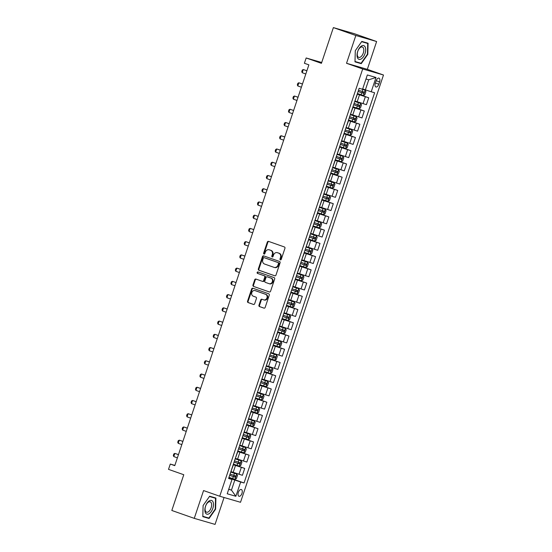<?xml version="1.0" encoding="UTF-8"?>
<svg xmlns="http://www.w3.org/2000/svg" width="552" height="552" viewBox="0 0 552 552"><rect width="100%" height="100%" fill="white"/><g stroke="black" fill="none" stroke-linecap="round" stroke-linejoin="round"><path stroke-width="0.83" d="M280.382 259.868A0.766 0.655 -73.8 0 0 281.244 259.357L284.942 248.31A1.097 0.931 -73.8 0 0 284.404 246.965L268.541 241.383A1.097 0.931 -73.8 0 0 267.313 242.114L263.614 253.161A0.766 0.655 -73.8 0 0 264.85 253.589L265.333 252.16A3.505 2.988 -73.8 0 1 269.128 249.787A3.505 2.988 -73.8 0 1 269.266 249.828L270.583 250.291A3.505 2.988 -73.8 0 1 272.295 254.61L271.812 256.038A0.766 0.655 -73.8 0 0 273.047 256.473L273.523 255.045A3.505 2.988 -73.8 0 1 277.325 252.664A3.505 2.988 -73.8 0 1 277.456 252.712L278.781 253.175A3.505 2.988 -73.8 0 1 280.485 257.494L280.009 258.922A0.766 0.655 -73.8 0 0 280.382 259.868M241.955 493.405A3.574 1.87 109.4 0 0 241.341 489.514A3.574 1.87 109.4 0 0 238.354 492.363A3.574 1.87 109.4 0 0 238.968 496.255A3.574 1.87 109.4 0 0 241.955 493.405M258.957 305.215A1.097 0.931 -73.8 0 0 259.488 306.567L263.939 308.133A1.097 0.931 -73.8 0 0 265.167 307.402L269.272 295.134A1.097 0.931 -73.8 0 0 268.741 293.788L252.871 288.213A1.097 0.931 -73.8 0 0 251.643 288.938L247.544 301.206A1.097 0.931 -73.8 0 0 248.076 302.551L253.451 304.442A1.097 0.931 -73.8 0 0 254.679 303.717L256.438 298.466A1.097 0.931 -73.8 0 0 255.9 297.114L253.237 296.176A2.932 2.498 -73.8 0 1 251.788 292.636A2.932 2.498 -73.8 0 1 254.983 290.58A2.932 2.498 -73.8 0 1 255.1 290.621L265.54 294.292A2.932 2.498 -73.8 0 1 266.989 297.832A2.932 2.498 -73.8 0 1 263.794 299.888A2.932 2.498 -73.8 0 1 263.683 299.853L261.938 299.239A1.097 0.931 -73.8 0 0 260.71 299.971L258.957 305.215L259.516 305.38A1.097 0.931 -73.8 0 0 260.047 306.733L264.16 308.175M355.833 35.494L346.532 63.287L367.328 69.331L376.623 41.531L355.833 35.494L333.38 27.6L321.423 63.335L306.16 57.974L304.393 63.266L308.878 64.846L174.777 465.647L170.285 464.066L168.512 469.366L183.775 474.727L171.817 510.469L194.263 518.356L215.059 524.4L224.064 497.504M346.532 63.287L362.692 68.972L219.73 496.241L203.564 490.562L194.263 518.356M274.758 275.807A1.097 0.931 -73.8 0 0 275.986 275.075L280.085 262.814A1.097 0.931 -73.8 0 0 279.553 261.462L263.69 255.886A1.097 0.931 -73.8 0 0 262.462 256.611L258.357 268.879A1.097 0.931 -73.8 0 0 258.888 270.232L274.841 275.827M274.682 278.974L270.577 291.235A1.097 0.931 -73.8 0 1 269.348 291.967L253.485 286.391A1.097 0.931 -73.8 0 1 252.947 285.039L254.707 279.795A1.097 0.931 -73.8 0 1 255.935 279.064L262.366 281.327A1.097 0.931 -73.8 0 0 263.601 280.595L264.76 277.111A1.097 0.931 -73.8 0 0 264.229 275.765L257.529 273.412A0.766 0.655 -73.8 0 1 258.019 271.957L274.144 277.621A1.097 0.931 -73.8 0 1 274.682 278.974M333.38 27.6L354.177 33.644L376.623 41.531M376.098 80.882L375.319 83.207A3.464 1.815 109.4 0 0 375.912 86.981A3.464 1.815 109.4 0 0 378.803 84.221L379.583 81.896A3.464 1.815 109.4 0 0 378.989 78.122A3.464 1.815 109.4 0 0 376.098 80.882M362.692 68.972L383.488 75.01L240.52 502.286L219.73 496.241M376.002 77.48L371.22 91.777L365.376 89.866L368.743 79.805L376.002 77.48L367.342 74.968L362.56 89.265L359.159 88.279L228.597 478.487L231.999 479.474L228.7 478.177M228.88 477.646L244.053 482.979L374.615 92.764L371.22 91.777M244.053 482.979L240.651 481.993L235.87 496.282L227.217 493.771L231.999 479.474M367.328 69.331L383.488 75.01M174.86 465.398L170.285 464.066M321.712 62.486L306.16 57.974M368.743 79.805L365.997 79.005M365.376 89.866L362.678 88.913M228.749 489.182L231.447 490.135L234.814 480.074L228.776 477.949M233.31 464.404L244.715 468.413L242.411 475.3L231.095 471.663M244.715 468.413L233.206 464.715M237.739 451.17L249.138 455.179L246.841 462.065L235.525 458.429M249.138 455.179L237.636 451.481M242.169 437.936L253.568 441.945L251.263 448.824L239.954 445.195M253.568 441.945L242.066 438.24M246.599 424.695L257.998 428.704L255.693 435.59L244.384 431.954M257.998 428.704L246.496 425.005M251.022 411.461L262.428 415.47L260.123 422.356L248.807 418.72M262.428 415.47L250.918 411.771M255.452 398.227L266.857 402.236L264.553 409.115L253.237 405.485M266.857 402.236L255.348 398.53M259.882 384.986L271.287 388.994L268.983 395.881L257.667 392.244M271.287 388.994L259.778 385.296M264.311 371.751L275.717 375.76L273.412 382.646L262.096 379.01M275.717 375.76L264.208 372.062M268.741 358.517L280.14 362.526L277.842 369.405L266.526 365.776M280.14 362.526L268.638 358.821M273.171 345.276L284.57 349.285L282.272 356.171L270.956 352.535M284.57 349.285L273.067 345.587M277.601 332.042L289 336.051L286.695 342.937L275.386 339.301M289 336.051L277.497 332.352M282.024 318.808L293.429 322.817L291.125 329.696L279.809 326.066M293.429 322.817L281.927 319.111M286.453 305.567L297.859 309.575L295.555 316.462L284.239 312.825M297.859 309.575L286.35 305.877M290.883 292.332L302.289 296.341L299.984 303.227L288.668 299.591M302.289 296.341L290.78 292.643M295.313 279.098L306.719 283.107L304.414 289.986L293.098 286.357M306.719 283.107L295.21 279.402M299.743 265.857L311.142 269.866L308.844 276.752L297.528 273.116M311.142 269.866L299.639 266.167M304.173 252.623L315.572 256.632L313.274 263.518L301.958 259.882M315.572 256.632L304.069 252.933M308.602 239.389L320.001 243.397L317.697 250.277L306.388 246.647M320.001 243.397L308.499 239.692M313.032 226.147L324.431 230.156L322.126 237.043L310.81 233.406M324.431 230.156L312.929 226.458M317.455 212.913L328.861 216.922L326.556 223.808L315.24 220.172M328.861 216.922L317.352 213.224M321.885 199.679L333.291 203.688L330.986 210.567L319.67 206.938M333.291 203.688L321.781 199.983M326.315 186.438L337.72 190.447L335.416 197.333L324.1 193.697M337.72 190.447L326.211 186.748M330.745 173.204L342.15 177.213L339.846 184.099L328.53 180.463M342.15 177.213L330.641 173.514M335.174 159.97L346.573 163.978L344.275 170.858L332.959 167.228M346.573 163.978L335.071 160.28M339.604 146.728L351.003 150.737L348.698 157.624L337.389 153.987M351.003 150.737L339.501 147.039M344.034 133.494L355.433 137.503L353.128 144.389L341.819 140.753M355.433 137.503L343.93 133.805M348.457 120.26L359.863 124.269L357.558 131.148L346.242 127.519M359.863 124.269L348.36 120.571M352.887 107.019L364.292 111.028L361.988 117.914L350.672 114.278M364.292 111.028L352.783 107.329M357.316 93.785L368.722 97.794L366.418 104.68L355.102 101.044M368.722 97.794L357.213 94.095M228.7 489.334L231.447 490.135L235.87 496.282M357.31 94.447L354.805 101.299M352.88 107.681L350.375 114.533M348.45 120.922L345.945 127.767M344.02 134.157L341.515 141.008M339.597 147.391L337.093 154.243M335.167 160.632L332.663 167.477M330.738 173.866L328.233 180.718M326.308 187.1L323.803 193.952M321.878 200.341L319.373 207.186M317.448 213.576L314.944 220.427M313.018 226.81L310.514 233.662M308.596 240.051L306.084 246.896M304.166 253.285L301.661 260.137M299.736 266.519L297.231 273.371M295.306 279.76L292.801 286.605M290.876 292.995L288.372 299.846M286.447 306.229L283.942 313.081M282.017 319.47L279.512 326.315M277.594 332.704L275.082 339.556M273.164 345.938L270.659 352.79M268.734 359.179L266.23 366.024M264.304 372.414L261.8 379.265M259.875 385.648L257.37 392.5M255.445 398.889L252.94 405.734M251.015 412.123L248.51 418.975M246.585 425.357L244.081 432.209M242.162 438.598L239.651 445.443M237.733 451.833L235.228 458.684M233.303 465.067L230.798 471.919M234.814 480.074L240.651 481.993M367.425 54.241L361.077 63.259L355.005 61.5L355.288 50.715L354.984 61.852L361.249 63.673L367.798 54.365L368.087 43.235L361.822 41.414L355.274 50.722L361.636 41.697L367.701 43.463L367.425 54.241L367.798 54.365M209.07 518.48L215.618 509.165L215.908 498.042L209.643 496.22L203.095 505.528L202.805 516.658L209.07 518.48L205.372 517.045M354.991 61.624L357.551 62.238M357.475 62.348L361.249 63.673M202.812 516.43L205.296 517.148M209.574 496.317L215.528 498.263L215.245 509.047L215.618 509.165M280.72 259.882A0.766 0.655 -73.8 0 1 280.575 259.081L281.051 257.653A3.505 2.988 -73.8 0 0 279.34 253.34L278.781 253.175M277.753 252.795A3.505 2.988 -73.8 0 1 277.884 252.83A3.505 2.988 -73.8 0 1 278.022 252.871L279.34 253.34M269.555 249.911A3.505 2.988 -73.8 0 1 269.693 249.946A3.505 2.988 -73.8 0 1 269.825 249.994L271.149 250.456A3.505 2.988 -73.8 0 1 272.854 254.776L272.377 256.204A0.766 0.655 -73.8 0 0 272.522 256.997M268.879 241.507A1.097 0.931 -73.8 0 0 267.872 242.28L264.18 253.32A0.766 0.655 -73.8 0 0 264.325 254.113M264.028 256.004A1.097 0.931 -73.8 0 0 263.021 256.777L258.922 269.045A1.097 0.931 -73.8 0 0 259.454 270.39L274.979 275.848M278.47 263.518A0.766 0.655 -73.8 0 0 278.098 262.573L264.173 257.68A0.766 0.655 -73.8 0 0 263.311 258.191L262.807 259.695A3.505 2.988 -73.8 0 0 264.518 264.015L274.033 267.361A3.505 2.988 -73.8 0 0 274.165 267.403A3.505 2.988 -73.8 0 0 277.966 265.029L278.47 263.518L279.036 263.683A0.766 0.655 -73.8 0 0 278.656 262.738L278.098 262.573M264.677 257.825A0.766 0.655 -73.8 0 1 264.732 257.846L278.656 262.738M274.592 267.527A3.505 2.988 -73.8 0 0 274.73 267.568A3.505 2.988 -73.8 0 0 278.532 265.188L277.966 265.029M279.036 263.683L278.532 265.188M269.569 292.015L253.485 286.391M256.273 279.181A1.097 0.931 -73.8 0 0 255.265 279.954L253.513 285.205A1.097 0.931 -73.8 0 0 254.044 286.557M262.455 281.347L262.931 281.485A1.097 0.931 -73.8 0 0 264.16 280.761L265.326 277.276A1.097 0.931 -73.8 0 0 264.794 275.924L257.529 273.412M258.391 272.088A0.766 0.655 -73.8 0 0 258.094 273.571M269.045 283.673A2.932 2.498 -73.8 0 0 269.155 283.707A2.932 2.498 -73.8 0 0 272.357 281.651A2.932 2.498 -73.8 0 0 270.908 278.111L267.223 276.814A1.097 0.931 -73.8 0 0 265.995 277.546L264.829 281.03A1.097 0.931 -73.8 0 0 265.367 282.376L269.045 283.673M269.604 283.838A2.932 2.498 -73.8 0 0 269.721 283.873A2.932 2.498 -73.8 0 0 272.916 281.817A2.932 2.498 -73.8 0 0 271.467 278.277L270.908 278.111M267.706 276.959A1.097 0.931 -73.8 0 1 267.789 276.98L271.467 278.277M262.276 299.356A1.097 0.931 -73.8 0 0 261.275 300.129L259.516 305.38M264.242 300.012A2.932 2.498 -73.8 0 0 264.353 300.046A2.932 2.498 -73.8 0 0 267.554 297.997A2.932 2.498 -73.8 0 0 266.105 294.451L265.54 294.292M255.431 290.718A2.932 2.498 -73.8 0 1 255.548 290.745A2.932 2.498 -73.8 0 1 255.659 290.78L266.105 294.451M253.216 288.33A1.097 0.931 -73.8 0 0 252.209 289.103L248.103 301.364A1.097 0.931 -73.8 0 0 248.635 302.717L253.672 304.49M357.406 93.523L363.375 95.482L364.858 94.751L365.921 91.57L365.148 90.183L360.442 88.651M365.148 90.183L361.318 88.9M358.082 91.508L363.52 93.309L363.94 92.039L358.503 90.238M362.65 91.584L362.222 92.853L358.089 91.473M306.905 70.753L303.289 69.538L302.227 72.719L305.822 73.982M302.227 72.719L301.751 71.636L302.282 70.049L303.289 69.538L306.884 70.808M352.976 106.757L358.945 108.716L360.428 107.985L361.491 104.811L360.718 103.424L354.75 101.465M360.718 103.424L354.763 101.43M353.653 104.742L359.09 106.543L359.511 105.273L354.073 103.472M358.22 104.818L357.799 106.087L353.659 104.714M302.475 83.987L298.86 82.779L297.797 85.953L301.392 87.216M297.797 85.953L297.321 84.87L297.852 83.283L298.86 82.779L302.455 84.042M348.547 119.991L354.522 121.951L355.999 121.219L357.061 118.045L356.288 116.658L350.32 114.699M356.288 116.658L350.334 114.664M349.223 117.983L354.66 119.777L355.088 118.507L349.644 116.713M353.791 118.052L353.37 119.329L349.237 117.949M298.045 97.221L294.437 96.013L293.374 99.187L296.962 100.457M293.374 99.187L292.891 98.111L293.422 96.517L294.437 96.013L298.025 97.276M344.117 133.232L350.092 135.192L351.569 134.46L352.631 131.279L351.859 129.892L345.89 127.933M351.859 129.892L345.904 127.898M344.793 131.217L350.23 133.018L350.658 131.749L345.221 129.948M349.368 131.293L348.94 132.563L344.807 131.183M293.616 110.462L290.007 109.248L288.944 112.429L292.539 113.691M288.944 112.429L288.461 111.345L288.993 109.758L290.007 109.248L293.602 110.517M339.694 146.466L345.662 148.426L347.139 147.695L348.202 144.52L347.436 143.134L341.46 141.174M347.436 143.134L341.474 141.139M340.363 144.451L345.8 146.252L346.228 144.983L340.791 143.182M344.938 144.527L344.51 145.797L340.377 144.424M289.186 123.696L285.577 122.489L284.515 125.663L288.109 126.925M284.515 125.663L284.032 124.579L284.563 122.992L285.577 122.489L289.172 123.751M361.187 58.974A7.259 3.802 109.4 0 0 365.672 49.956A7.259 3.802 109.4 0 0 361.526 45.989A7.259 3.802 109.4 0 0 357.041 55A7.259 3.802 109.4 0 0 361.187 58.974M360.408 57.104A5.499 2.877 109.4 0 0 363.644 51.695A5.499 2.877 109.4 0 0 362.36 47.003A5.499 2.877 109.4 0 0 360.663 47.279A5.499 2.877 109.4 0 0 357.427 52.688A5.499 2.877 109.4 0 0 358.71 57.38A5.499 2.877 109.4 0 0 360.408 57.104M361.753 41.51L367.701 43.463M205.523 506.225A7.259 3.802 109.4 0 0 206.876 514.167A7.259 3.802 109.4 0 0 212.83 508.344A7.259 3.802 109.4 0 0 211.478 500.402A7.259 3.802 109.4 0 0 205.523 506.225M205.592 506.191A5.499 2.877 109.4 0 0 206.538 512.18A5.499 2.877 109.4 0 0 211.126 507.799A5.499 2.877 109.4 0 0 210.181 501.809A5.499 2.877 109.4 0 0 205.592 506.191M215.245 509.047L208.897 518.066L202.832 516.306L203.108 505.522L209.456 496.503L215.528 498.263M335.264 159.7L341.233 161.66L342.709 160.929L343.772 157.755L343.006 156.368L337.03 154.408M343.006 156.368L337.044 154.374M335.933 157.693L341.371 159.487L341.798 158.217L336.361 156.423M340.508 157.762L340.08 159.038L335.947 157.658M284.763 136.93L281.147 135.723L280.085 138.897L283.68 140.167M280.085 138.897L279.602 137.821L280.133 136.227L281.147 135.723L284.742 136.986M330.834 172.942L336.803 174.901L338.279 174.17L339.342 170.989L338.576 169.602L332.608 167.642M338.576 169.602L332.614 167.608M331.504 170.927L336.948 172.728L337.369 171.458L331.931 169.657M336.078 171.003L335.65 172.272L331.517 170.892M280.333 150.172L276.718 148.957L275.655 152.138L279.25 153.401M275.655 152.138L275.179 151.055L275.71 149.468L276.718 148.957L280.312 150.227M326.404 186.176L332.373 188.135L333.856 187.404L334.919 184.23L334.146 182.843L328.178 180.883M334.146 182.843L328.185 180.849M327.081 184.161L332.518 185.962L332.939 184.692L327.502 182.891M331.648 184.237L331.221 185.506L327.088 184.133M275.903 163.406L272.288 162.198L271.225 165.372L274.82 166.635M271.225 165.372L270.749 164.289L271.28 162.702L272.288 162.198L275.883 163.461M321.975 199.41L327.943 201.37L329.427 200.638L330.489 197.464L329.716 196.077L323.748 194.118M329.716 196.077L323.762 194.083M322.651 197.402L328.088 199.196L328.509 197.927L323.072 196.132M327.219 197.471L326.798 198.748L322.658 197.368M271.474 176.64L267.858 175.432L266.795 178.607L270.39 179.876M266.795 178.607L266.319 177.53L266.851 175.936L267.858 175.432L271.453 176.695M317.545 212.651L323.52 214.611L324.997 213.879L326.059 210.698L325.287 209.311L319.318 207.352M325.287 209.311L319.332 207.317M318.221 210.636L323.658 212.437L324.086 211.168L318.642 209.367M322.789 210.712L322.368 211.982L318.228 210.602M267.044 189.881L263.435 188.667L262.366 191.848L265.96 193.11M262.366 191.848L261.889 190.764L262.421 189.177L263.435 188.667L267.023 189.936M313.115 225.885L319.09 227.845L320.567 227.113L321.63 223.939L320.857 222.553L314.888 220.593M320.857 222.553L314.902 220.558M313.791 223.87L319.228 225.671L319.656 224.402L314.219 222.601M318.359 223.946L317.938 225.216L313.805 223.843M262.614 203.115L259.005 201.908L257.943 205.082L261.538 206.344M257.943 205.082L257.46 203.998L257.991 202.411L259.005 201.908L262.6 203.17M308.692 239.119L314.661 241.079L316.137 240.348L317.2 237.174L316.434 235.787L310.459 233.827M316.434 235.787L310.472 233.793M309.361 237.112L314.799 238.906L315.226 237.636L309.789 235.842M313.936 237.181L313.508 238.457L309.375 237.077M258.184 216.349L254.575 215.142L253.513 218.316L257.108 219.586M253.513 218.316L253.03 217.24L253.561 215.646L254.575 215.142L258.17 216.405M304.262 252.361L310.231 254.32L311.707 253.589L312.77 250.408L312.004 249.021L306.029 247.061M312.004 249.021L306.043 247.027M304.932 250.346L310.369 252.147L310.797 250.877L305.359 249.076M309.506 250.422L309.079 251.691L304.945 250.311M253.761 229.591L250.146 228.376L249.083 231.557L252.678 232.82M249.083 231.557L248.6 230.474L249.131 228.887L250.146 228.376L253.741 229.646M299.833 265.595L305.801 267.554L307.278 266.823L308.34 263.649L307.574 262.262L301.606 260.302M307.574 262.262L301.613 260.268M300.502 263.58L305.939 265.381L306.367 264.111L300.93 262.31M305.077 263.656L304.649 264.925L300.516 263.552M249.332 242.825L245.716 241.617L244.653 244.791L248.248 246.054M244.653 244.791L244.17 243.708L244.702 242.121L245.716 241.617L249.311 242.88M295.403 278.829L301.371 280.789L302.855 280.057L303.917 276.883L303.145 275.496L297.176 273.537M303.145 275.496L297.183 273.502M296.072 276.821L301.516 278.615L301.937 277.345L296.5 275.551M300.647 276.89L300.219 278.167L296.086 276.787M244.902 256.059L241.286 254.851L240.223 258.025L243.818 259.295M240.223 258.025L239.747 256.949L240.279 255.355L241.286 254.851L244.881 256.114M290.973 292.07L296.942 294.03L298.425 293.298L299.488 290.117L298.715 288.73L292.746 286.771M298.715 288.73L292.753 286.736M291.649 290.055L297.086 291.856L297.507 290.587L292.07 288.786M296.217 290.131L295.796 291.401L291.656 290.021M240.472 269.3L236.856 268.086L235.794 271.267L239.389 272.529M235.794 271.267L235.318 270.183L235.849 268.596L236.856 268.086L240.451 269.355M286.543 305.304L292.512 307.264L293.995 306.532L295.058 303.352L294.285 301.972L288.317 300.012M294.285 301.972L288.33 299.977M287.219 303.289L292.657 305.09L293.084 303.821L287.64 302.02M291.787 303.365L291.366 304.635L287.226 303.262M236.042 282.534L232.427 281.327L231.364 284.501L234.959 285.763M231.364 284.501L230.888 283.417L231.419 281.83L232.427 281.327L236.021 282.589M282.113 318.538L288.089 320.498L289.565 319.767L290.628 316.593L289.855 315.206L283.887 313.246M289.855 315.206L283.9 313.212M282.79 316.531L288.227 318.325L288.655 317.055L283.217 315.261M287.357 316.6L286.936 317.876L282.803 316.496M231.612 295.768L228.004 294.561L226.941 297.735L230.529 299.005M226.941 297.735L226.458 296.659L226.989 295.065L228.004 294.561L231.598 295.824M277.684 331.78L283.659 333.739L285.136 333.008L286.198 329.827L285.425 328.44L279.457 326.48M285.425 328.44L279.471 326.446M278.36 329.765L283.797 331.566L284.225 330.296L278.788 328.495M282.935 329.841L282.507 331.11L278.374 329.73M227.182 309.01L223.574 307.795L222.511 310.976L226.106 312.239M222.511 310.976L222.028 309.893L222.559 308.306L223.574 307.795L227.169 309.065M273.261 345.014L279.229 346.973L280.706 346.242L281.768 343.061L281.002 341.681L275.027 339.721M281.002 341.681L275.041 339.687M273.93 342.999L279.367 344.8L279.795 343.53L274.358 341.729M278.505 343.075L278.077 344.344L273.944 342.971M222.753 322.244L219.144 321.036L218.081 324.21L221.676 325.473M218.081 324.21L217.598 323.127L218.13 321.54L219.144 321.036L222.739 322.299M268.831 358.248L274.799 360.208L276.276 359.476L277.339 356.302L276.573 354.915L270.597 352.956M276.573 354.915L270.611 352.921M269.5 356.24L274.937 358.034L275.365 356.764L269.928 354.971M274.075 356.309L273.647 357.586L269.514 356.206M218.33 335.478L214.714 334.27L213.652 337.445L217.246 338.714M213.652 337.445L213.169 336.368L213.7 334.774L214.714 334.27L218.309 335.533M264.401 371.489L270.37 373.449L271.846 372.717L272.909 369.536L272.143 368.149L266.174 366.19M272.143 368.149L266.181 366.155M265.07 369.474L270.514 371.275L270.935 370.006L265.498 368.205M269.645 369.55L269.217 370.82L265.084 369.44M213.9 348.719L210.284 347.505L209.222 350.686L212.817 351.948M209.222 350.686L208.746 349.602L209.277 348.015L210.284 347.505L213.879 348.774M259.971 384.723L265.94 386.683L267.423 385.952L268.486 382.771L267.713 381.391L261.745 379.431M267.713 381.391L261.752 379.397M260.647 382.708L266.085 384.509L266.506 383.24L261.068 381.439M265.215 382.784L264.787 384.054L260.654 382.681M209.47 361.953L205.855 360.746L204.792 363.92L208.387 365.182M204.792 363.92L204.316 362.837L204.847 361.249L205.855 360.746L209.45 362.008M255.541 397.957L261.51 399.917L262.993 399.186L264.056 396.012L263.283 394.625L257.315 392.665M263.283 394.625L257.329 392.631M256.218 395.95L261.655 397.744L262.076 396.474L256.639 394.68M260.785 396.019L260.365 397.295L256.225 395.915M205.04 375.187L201.425 373.98L200.362 377.154L203.957 378.424M200.362 377.154L199.886 376.078L200.417 374.484L201.425 373.98L205.02 375.243M251.112 411.199L257.087 413.158L258.564 412.427L259.626 409.246L258.853 407.859L252.885 405.899M258.853 407.859L252.899 405.865M251.788 409.184L257.225 410.985L257.653 409.715L252.209 407.914M256.356 409.26L255.935 410.529L251.795 409.149M200.611 388.429L197.002 387.214L195.939 390.395L199.527 391.658M195.939 390.395L195.456 389.312L195.988 387.725L197.002 387.214L200.59 388.484M246.682 424.433L252.657 426.392L254.134 425.661L255.196 422.48L254.424 421.1L248.455 419.14M254.424 421.1L248.469 419.106M247.358 422.418L252.795 424.219L253.223 422.949L247.786 421.148M251.926 422.494L251.505 423.763L247.372 422.39M196.181 401.663L192.572 400.455L191.51 403.629L195.104 404.892M191.51 403.629L191.026 402.546L191.558 400.959L192.572 400.455L196.167 401.718M242.259 437.667L248.227 439.627L249.704 438.895L250.767 435.721L250.001 434.334L244.025 432.375M250.001 434.334L244.039 432.34M242.928 435.659L248.365 437.453L248.793 436.183L243.356 434.389M247.503 435.728L247.075 437.005L242.942 435.625M191.751 414.897L188.142 413.689L187.08 416.863L190.675 418.133M187.08 416.863L186.597 415.787L187.128 414.193L188.142 413.689L191.737 414.952M237.829 450.908L243.798 452.868L245.274 452.136L246.337 448.955L245.571 447.568L239.596 445.609M245.571 447.568L239.609 445.574M238.498 448.893L243.936 450.694L244.363 449.425L238.926 447.624M243.073 448.969L242.645 450.239L238.512 448.859M187.328 428.138L183.712 426.924L182.65 430.105L186.245 431.367M182.65 430.105L182.167 429.021L182.698 427.434L183.712 426.924L187.307 428.193M233.399 464.142L239.368 466.102L240.844 465.37L241.907 462.19L241.141 460.81L235.173 458.85M241.141 460.81L235.18 458.815M234.069 462.127L239.513 463.928L239.934 462.659L234.496 460.858M238.643 462.203L238.216 463.473L234.082 462.1M182.898 441.372L179.283 440.165L178.22 443.339L181.815 444.601M178.22 443.339L177.737 442.255L178.275 440.668L179.283 440.165L182.878 441.427M228.97 477.376L234.938 479.336L236.422 478.605L237.484 475.431L236.711 474.044L230.743 472.084M236.711 474.044L230.75 472.05M229.646 475.369L235.083 477.163L235.504 475.893L230.067 474.099M234.214 475.438L233.786 476.714L229.653 475.334M178.468 454.606L174.853 453.399L173.79 456.573L177.385 457.843M173.79 456.573L173.314 455.497L173.845 453.903L174.853 453.399L178.448 454.662M233.172 472.395L235.469 465.515M237.595 459.161L239.899 452.274M242.024 445.919L244.329 439.04M246.454 432.685L248.759 425.806M250.884 419.451L253.189 412.565M255.314 406.21L257.618 399.331M259.744 392.976L262.048 386.096M264.173 379.741L266.471 372.855M268.603 366.5L270.901 359.621M273.026 353.266L275.331 346.387M277.456 340.032L279.76 333.146M281.886 326.791L284.19 319.912M286.315 313.557L288.62 306.677M290.745 300.322L293.05 293.436M295.175 287.081L297.473 280.202M299.605 273.847L301.903 266.968M304.028 260.613L306.332 253.727M308.458 247.372L310.762 240.493M312.887 234.138L315.192 227.258M317.317 220.903L319.622 214.017M321.747 207.662L324.052 200.783M326.177 194.428L328.481 187.549M330.607 181.194L332.904 174.308M335.036 167.953L337.334 161.074M339.459 154.719L341.764 147.839M343.889 141.484L346.194 134.598M348.319 128.243L350.623 121.364M352.749 115.009L355.053 108.13M357.178 101.775L359.483 94.889M363.016 103.686L365.32 96.807M358.586 116.927L360.891 110.041M354.156 130.162L356.461 123.282M349.733 143.396L352.031 136.516M345.304 156.637L347.601 149.751M340.874 169.871L343.178 162.992M336.444 183.105L338.749 176.226M332.014 196.346L334.319 189.46M327.584 209.581L329.889 202.701M323.155 222.815L325.459 215.935M318.732 236.056L321.029 229.17M314.302 249.29L316.6 242.411M309.872 262.524L312.177 255.645M305.442 275.765L307.747 268.879M301.012 289L303.317 282.12M296.583 302.234L298.887 295.354M292.153 315.475L294.457 308.589M287.723 328.709L290.028 321.83M283.3 341.943L285.598 335.064M278.87 355.184L281.168 348.298M274.441 368.419L276.745 361.539M270.011 381.653L272.315 374.773M265.581 394.894L267.886 388.008M261.151 408.128L263.456 401.249M256.721 421.362L259.026 414.483M252.298 434.603L254.596 427.717M247.869 447.838L250.166 440.958M243.439 461.072L245.743 454.192M239.009 474.313L241.314 467.427M376.16 80.689L379.583 81.896M375.381 83.021L378.803 84.221M281.051 257.653L280.485 257.494M278.022 252.871L277.456 252.712M272.377 256.204L271.812 256.038M272.854 254.776L272.295 254.61M271.149 250.456L270.583 250.291M269.825 249.994L269.266 249.828M264.18 253.32L263.614 253.161M267.872 242.28L267.313 242.114M280.575 259.081L280.009 258.922M259.454 270.39L258.888 270.232M258.922 269.045L258.357 268.879M263.021 256.777L262.462 256.611M264.732 257.846L264.173 257.68M253.513 285.205L252.947 285.039M255.265 279.954L254.707 279.795M264.16 280.761L263.601 280.595M265.326 277.276L264.76 277.111M264.794 275.924L264.229 275.765M267.789 276.98L267.223 276.814M261.275 300.129L260.71 299.971M255.659 290.78L255.1 290.621M248.635 302.717L248.076 302.551M248.103 301.364L247.544 301.206M252.209 289.103L251.643 288.938M260.047 306.733L259.488 306.567M363.416 95.461L365.169 90.217M362.181 91.466L362.857 89.452M361.084 94.751L361.76 92.736M362.222 92.853L363.52 93.309M358.986 108.696L360.739 103.459M357.758 104.701L358.427 102.693M356.654 107.985L357.33 105.97M357.799 106.087L359.09 106.543M354.556 121.937L356.309 116.693M353.328 117.942L353.998 115.927M352.231 121.219L352.9 119.211M353.37 119.329L354.66 119.777M350.127 135.171L351.879 129.927M348.898 131.176L349.568 129.161M347.801 134.46L348.471 132.445M348.94 132.563L350.23 133.018M345.697 148.405L347.45 143.168M344.469 144.41L345.145 142.402M343.372 147.695L344.041 145.68M344.51 145.797L345.8 146.252M341.267 161.646L343.027 156.402M340.039 157.651L340.715 155.636M338.942 160.929L339.618 158.921M340.08 159.038L341.371 159.487M336.844 174.88L338.597 169.636M335.609 170.885L336.285 168.871M334.512 174.17L335.188 172.155M335.65 172.272L336.948 172.728M332.414 188.115L334.167 182.878M331.179 184.12L331.855 182.112M330.082 187.404L330.758 185.389M331.221 185.506L332.518 185.962M327.985 201.356L329.737 196.112M326.756 197.361L327.426 195.346M325.652 200.638L326.329 198.63M326.798 198.748L328.088 199.196M323.555 214.59L325.307 209.346M322.327 210.595L322.996 208.58M321.223 213.879L321.899 211.864M322.368 211.982L323.658 212.437M319.125 227.824L320.878 222.587M317.897 223.829L318.566 221.821M316.8 227.113L317.469 225.099M317.938 225.216L319.228 225.671M314.695 241.065L316.448 235.821M313.467 237.07L314.143 235.055M312.37 240.348L313.039 238.34M313.508 238.457L314.799 238.906M310.265 254.299L312.025 249.055M309.037 250.304L309.713 248.29M307.94 253.589L308.609 251.574M309.079 251.691L310.369 252.147M305.836 267.534L307.595 262.297M304.607 263.539L305.284 261.531M303.51 266.823L304.186 264.808M304.649 264.925L305.939 265.381M301.413 280.775L303.165 275.531M300.178 276.78L300.854 274.765M299.08 280.057L299.757 278.049M300.219 278.167L301.516 278.615M296.983 294.009L298.735 288.765M295.748 290.014L296.424 287.999M294.651 293.298L295.327 291.283M295.796 291.401L297.086 291.856M292.553 307.243L294.306 302.006M291.325 303.248L291.994 301.24M290.221 306.532L290.897 304.518M291.366 304.635L292.657 305.09M288.123 320.484L289.876 315.24M286.895 316.489L287.564 314.474M285.798 319.767L286.467 317.759M286.936 317.876L288.227 318.325M283.693 333.718L285.446 328.474M282.465 329.723L283.135 327.709M281.368 333.008L282.037 330.993M282.507 331.11L283.797 331.566M279.264 346.953L281.016 341.716M278.035 342.958L278.712 340.95M276.938 346.242L277.608 344.227M278.077 344.344L279.367 344.8M274.834 360.194L276.593 354.95M273.606 356.199L274.282 354.184M272.509 359.476L273.185 357.468M273.647 357.586L274.937 358.034M270.411 373.428L272.164 368.184M269.176 369.433L269.852 367.418M268.079 372.717L268.755 370.702M269.217 370.82L270.514 371.275M265.981 386.662L267.734 381.425M264.746 382.667L265.422 380.659M263.649 385.952L264.325 383.937M264.787 384.054L266.085 384.509M261.551 399.903L263.304 394.659M260.323 395.908L260.993 393.893M259.219 399.186L259.895 397.178M260.365 397.295L261.655 397.744M257.122 413.137L258.874 407.893M255.893 409.142L256.563 407.128M254.796 412.427L255.466 410.412M255.935 410.529L257.225 410.985M252.692 426.372L254.444 421.135M251.464 422.377L252.133 420.369M250.367 425.661L251.036 423.646M251.505 423.763L252.795 424.219M248.262 439.613L250.015 434.369M247.034 435.618L247.71 433.603M245.937 438.895L246.606 436.887M247.075 437.005L248.365 437.453M243.832 452.847L245.592 447.603M242.604 448.852L243.28 446.837M241.507 452.136L242.176 450.121M242.645 450.239L243.936 450.694M239.402 466.081L241.162 460.844M238.174 462.086L238.85 460.078M237.077 465.37L237.753 463.356M238.216 463.473L239.513 463.928M234.98 479.322L236.732 474.078M233.744 475.327L234.421 473.312M232.647 478.605L233.323 476.597M233.786 476.714L235.083 477.163M277.884 252.83L277.325 252.664M269.693 249.946L269.128 249.787M264.705 257.832L264.146 257.674M274.73 267.568L274.165 267.403M262.973 281.499L262.407 281.341M269.721 283.873L269.155 283.707M267.748 276.966L267.182 276.807M264.353 300.046L263.794 299.888M255.548 290.745L254.983 290.58"/></g></svg>
